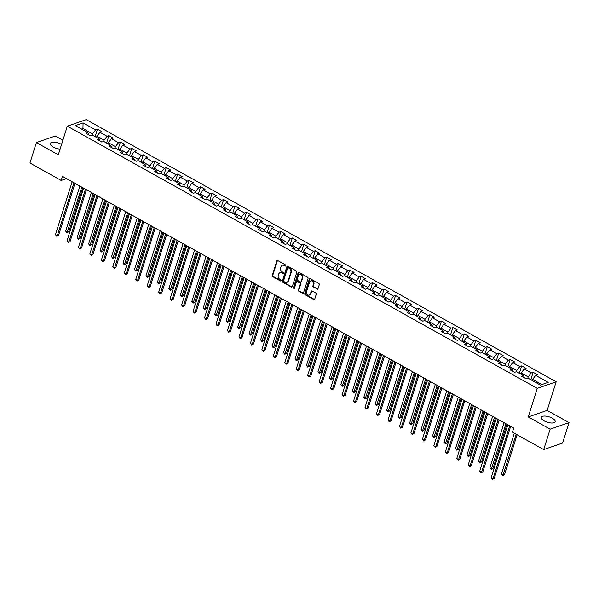 <?xml version="1.0" encoding="UTF-8"?>
<svg xmlns="http://www.w3.org/2000/svg" width="599" height="599" viewBox="0 0 599 599"><rect width="100%" height="100%" fill="white"/><g stroke="black" fill="none" stroke-linecap="round" stroke-linejoin="round"><path stroke-width="0.9" d="M285.79 265.724A0.636 0.524 -109.1 0 0 285.468 264.878L277.801 260.602A0.913 0.741 -109.1 0 0 276.828 261.007L272.275 275.45A0.913 0.741 -109.1 0 0 272.74 276.656L280.407 280.931A0.636 0.524 -109.1 0 0 280.759 279.808L279.77 279.254A2.928 2.381 -109.1 0 1 278.265 275.398L278.647 274.192A2.928 2.381 -109.1 0 1 279.995 272.717A2.928 2.381 -109.1 0 1 281.77 272.912L282.758 273.466A0.636 0.524 -109.1 0 0 283.11 272.343L282.122 271.789A2.928 2.381 -109.1 0 1 280.624 267.933L280.998 266.727A2.928 2.381 -109.1 0 1 282.354 265.252A2.928 2.381 -109.1 0 1 284.121 265.447L285.109 266.001A0.636 0.524 -109.1 0 0 285.79 265.724M552.188 418.147A7.263 2.845 17.5 0 0 541.271 417.346A7.263 2.845 17.5 0 0 544.214 420.917A7.263 2.845 17.5 0 0 555.131 421.718A7.263 2.845 17.5 0 0 552.188 418.147M61.555 144.464A7.263 2.845 17.5 0 0 61.225 144.277A7.263 2.845 17.5 0 0 50.309 143.475A7.263 2.845 17.5 0 0 53.259 147.047A7.263 2.845 17.5 0 0 60.087 149.114M317.028 289.137A0.913 0.741 -109.1 0 0 318.002 288.74L319.282 284.69A0.913 0.741 -109.1 0 0 318.81 283.484L310.297 278.73A0.913 0.741 -109.1 0 0 309.324 279.134L304.771 293.577A0.913 0.741 -109.1 0 0 305.243 294.783L313.756 299.53A0.913 0.741 -109.1 0 0 314.73 299.133L316.272 294.236A0.913 0.741 -109.1 0 0 315.8 293.031L312.161 291.002A0.913 0.741 -109.1 0 0 311.188 291.399L310.417 293.824A2.448 1.992 -109.1 0 1 309.294 295.06A2.448 1.992 -109.1 0 1 307.092 294.281A2.448 1.992 -109.1 0 1 306.561 291.676L309.556 282.166A2.448 1.992 -109.1 0 1 310.686 280.931A2.448 1.992 -109.1 0 1 312.888 281.71A2.448 1.992 -109.1 0 1 313.419 284.315L312.918 285.903A0.913 0.741 -109.1 0 0 313.389 287.108L317.537 288.958A0.913 0.741 -109.1 0 0 317.814 289.055M528.236 416.949L550.137 429.169L543.697 449.602L562.603 443.05L569.05 422.609L547.149 410.39L556.172 381.78L537.258 388.339L528.236 416.949L547.149 410.39M62.88 140.256L55.303 136.025L36.397 142.584L58.298 154.804L67.32 126.187L537.258 388.339M36.397 142.584L29.95 163.025L61.188 180.449L66.496 178.607M543.697 449.602L512.459 432.179L513.747 428.09L62.476 176.361L61.188 180.449M296.842 272.171A0.913 0.741 -109.1 0 0 296.378 270.965L287.864 266.218A0.913 0.741 -109.1 0 0 286.891 266.615L282.339 281.058A0.913 0.741 -109.1 0 0 282.803 282.264L291.316 287.018A0.913 0.741 -109.1 0 0 292.29 286.614L296.842 272.171M299.081 272.478L307.594 277.225A0.913 0.741 -109.1 0 1 308.066 278.43L303.506 292.874A0.913 0.741 -109.1 0 1 302.532 293.27L298.894 291.241A0.913 0.741 -109.1 0 1 298.422 290.036L300.271 284.181A0.913 0.741 -109.1 0 0 299.799 282.975L297.389 281.627A0.913 0.741 -109.1 0 0 296.408 282.024L294.491 288.126A0.636 0.524 -109.1 0 1 293.48 287.557L298.107 272.874A0.913 0.741 -109.1 0 1 299.081 272.478M556.172 381.78L86.226 119.628L67.32 126.187M533.132 372.279L531.268 372.93L524.215 368.991L526.079 368.348L521.669 365.884L519.805 366.528L512.744 362.597L514.616 361.946L510.206 359.49L508.341 360.134L501.281 356.203L503.145 355.551L498.735 353.096L496.871 353.739L489.817 349.801L491.682 349.157L487.272 346.694L485.407 347.345L478.354 343.407L480.218 342.763L475.808 340.299L473.944 340.951L466.883 337.012L468.747 336.368L464.345 333.905L462.473 334.549L455.42 330.618L457.284 329.967L452.874 327.511L451.01 328.155L443.956 324.224L445.821 323.572L441.411 321.116L439.546 321.76L432.485 317.822L434.357 317.178L429.947 314.715L428.075 315.366L421.022 311.428L422.887 310.784L418.476 308.32L416.612 308.972L409.559 305.033L411.423 304.389L407.013 301.926L405.149 302.57L398.095 298.639L399.96 297.988L395.55 295.532L393.685 296.176L386.625 292.245L388.489 291.593L384.079 289.137L382.214 289.781L375.161 285.843L377.026 285.199L372.615 282.735L370.751 283.387L363.698 279.448L365.562 278.805L361.152 276.341L359.288 276.993L352.227 273.054L354.099 272.41L349.689 269.947L347.817 270.591L340.764 266.66L342.628 266.008L338.218 263.553L336.353 264.196L329.3 260.266L331.165 259.614L326.755 257.158L324.89 257.802L317.837 253.864L319.701 253.22L315.291 250.756L313.427 251.408L306.366 247.469L308.23 246.825L303.82 244.362L301.956 245.013L294.903 241.075L296.767 240.431L292.357 237.968L290.493 238.612L283.439 234.681L285.304 234.029L280.894 231.573L279.029 232.217L271.968 228.286L273.84 227.635L269.43 225.179L267.558 225.823L260.505 221.885L262.369 221.241L257.959 218.777L256.095 219.429L249.042 215.49L250.906 214.846L246.496 212.383L244.632 213.034L237.571 209.096L239.443 208.452L235.033 205.989L233.168 206.633L226.108 202.702L227.972 202.05L223.562 199.594L221.697 200.238L214.644 196.307L216.509 195.656L212.098 193.2L210.234 193.844L203.181 189.905L205.045 189.262L200.635 186.798L198.771 187.45L191.71 183.511L193.574 182.867L189.172 180.404L187.3 181.055L180.247 177.117L182.111 176.473L177.701 174.01L175.836 174.653L168.783 170.722L170.648 170.071L166.237 167.615L164.373 168.259L157.312 164.328L159.184 163.677L154.774 161.221L152.902 161.865L145.849 157.926L147.713 157.282L143.303 154.819L141.439 155.47L134.386 151.532L136.25 150.888L131.84 148.425L129.976 149.076L122.922 145.138L124.787 144.494L120.377 142.03L118.512 142.674L111.451 138.743L113.316 138.092L108.906 135.636L107.041 136.28L99.988 132.349L101.852 131.698L97.442 129.242L95.578 129.886L83.081 122.915L75.317 125.61L87.806 132.581L85.942 133.225L90.352 135.688L92.216 135.037L99.277 138.975L97.412 139.627L101.823 142.083L103.687 141.439L110.74 145.37L108.876 146.021L113.286 148.477L115.15 147.833L122.203 151.764L120.339 152.416L124.749 154.871L126.614 154.228L133.674 158.166L131.802 158.81L136.213 161.273L138.084 160.622L145.138 164.56L143.273 165.204L147.683 167.668L149.548 167.016L156.601 170.955L154.737 171.599L159.147 174.062L161.011 173.418L168.064 177.349L166.2 178L170.61 180.456L172.475 179.812L179.535 183.743L177.671 184.395L182.081 186.851L183.945 186.207L190.999 190.145L189.134 190.789L193.544 193.252L195.409 192.601L202.462 196.539L200.598 197.183L205.008 199.647L206.872 198.995L213.933 202.934L212.061 203.578L216.471 206.041L218.343 205.397L225.396 209.328L223.532 209.979L227.942 212.435L229.806 211.791L236.86 215.722L234.995 216.374L239.405 218.83L241.27 218.186L248.33 222.124L246.459 222.768L250.869 225.231L252.733 224.58L259.794 228.518L257.929 229.162L262.34 231.626L264.204 230.974L271.257 234.913L269.393 235.557L273.803 238.02L275.667 237.376L282.721 241.307L280.856 241.959L285.266 244.414L287.131 243.771L294.191 247.701L292.327 248.353L296.73 250.809L298.602 250.165L305.655 254.103L303.79 254.747L308.2 257.211L310.065 256.559L317.118 260.498L315.254 261.142L319.664 263.605L321.528 262.954L328.589 266.892L326.717 267.536L331.127 269.999L332.999 269.355L340.052 273.286L338.188 273.938L342.598 276.394L344.462 275.75L351.516 279.681L349.651 280.332L354.061 282.788L355.926 282.144L362.979 286.082L361.115 286.726L365.525 289.19L367.389 288.538L374.45 292.477L372.585 293.121L376.996 295.584L378.86 294.933L385.913 298.871L384.049 299.515L388.459 301.978L390.323 301.334L397.377 305.265L395.512 305.917L399.922 308.373L401.787 307.729L408.847 311.66L406.976 312.311L411.386 314.767L413.258 314.123L420.311 318.062L418.446 318.705L422.857 321.169L424.721 320.517L431.774 324.456L429.91 325.1L434.32 327.563L436.184 326.912L443.238 330.85L441.373 331.494L445.783 333.957L447.648 333.314L454.708 337.244L452.844 337.896L457.254 340.352L459.119 339.708L466.172 343.639L464.307 344.29L468.718 346.746L470.582 346.102L477.635 350.041L475.771 350.685L480.181 353.148L482.045 352.497L489.106 356.435L487.234 357.079L491.644 359.542L493.516 358.891L500.569 362.829L498.705 363.473L503.115 365.937L504.979 365.293L512.033 369.224L510.168 369.875L514.578 372.331L516.443 371.687L523.504 375.618L521.632 376.269L526.042 378.725L527.906 378.081L540.403 385.052L548.175 382.357L535.678 375.386L537.543 374.742L533.132 372.279L530.864 379.489M520.778 374.105L521.137 372.967L528.191 376.906L527.809 378.111M528.191 376.906L531.268 372.93M521.137 372.967L524.215 368.991M523.504 375.618L524.357 377.789M509.315 367.711L509.674 366.573L516.727 370.511L516.345 371.717M516.727 370.511L519.805 366.528M509.674 366.573L512.744 362.597M512.033 369.224L512.894 371.387M497.851 361.309L498.203 360.179L505.264 364.117L504.882 365.323M505.264 364.117L508.341 360.134M498.203 360.179L501.281 356.203M500.569 362.829L501.423 364.993M486.381 354.915L486.74 353.784L493.793 357.715L493.419 358.928M493.793 357.715L496.871 353.739M486.74 353.784L489.817 349.801M489.106 356.435L489.96 358.599M474.917 348.521L475.277 347.39L482.33 351.321L481.948 352.534M482.33 351.321L485.407 347.345M475.277 347.39L478.354 343.407M477.635 350.041L478.496 352.205M463.454 342.126L463.813 340.988L470.866 344.927L470.485 346.132M470.866 344.927L473.944 340.951M463.813 340.988L466.883 337.012M466.172 343.639L467.025 345.81M451.99 335.732L452.342 334.594L459.403 338.532L459.021 339.738M459.403 338.532L462.473 334.549M452.342 334.594L455.42 330.618M454.708 337.244L455.562 339.408M440.52 329.33L440.879 328.2L447.932 332.138L447.55 333.344M447.932 332.138L451.01 328.155M440.879 328.2L443.956 324.224M443.238 330.85L444.099 333.014M429.056 322.936L429.416 321.805L436.469 325.736L436.087 326.949M436.469 325.736L439.546 321.76M429.416 321.805L432.485 317.822M431.774 324.456L432.635 326.62M417.593 316.542L417.945 315.411L425.005 319.342L424.624 320.555M425.005 319.342L428.075 315.366M417.945 315.411L421.022 311.428M420.311 318.062L421.164 320.225M406.122 310.147L406.481 309.009L413.535 312.948L413.16 314.153M413.535 312.948L416.612 308.972M406.481 309.009L409.559 305.033M408.847 311.66L409.701 313.831M394.659 303.753L395.018 302.615L402.071 306.553L401.689 307.759M402.071 306.553L405.149 302.57M395.018 302.615L398.095 298.639M397.377 305.265L398.238 307.429M383.195 297.351L383.555 296.22L390.608 300.159L390.226 301.364M390.608 300.159L393.685 296.176M383.555 296.22L386.625 292.245M385.913 298.871L386.767 301.035M371.724 290.957L372.084 289.826L379.145 293.757L378.763 294.97M379.145 293.757L382.214 289.781M372.084 289.826L375.161 285.843M374.45 292.477L375.303 294.641M360.261 284.562L360.62 283.432L367.674 287.363L367.292 288.576M367.674 287.363L370.751 283.387M360.62 283.432L363.698 279.448M362.979 286.082L363.84 288.246M348.798 278.168L349.157 277.03L356.21 280.968L355.828 282.181M356.21 280.968L359.288 276.993M349.157 277.03L352.227 273.054M351.516 279.681L352.377 281.852M337.334 271.774L337.686 270.636L344.747 274.574L344.365 275.78M344.747 274.574L347.817 270.591M337.686 270.636L340.764 266.66M340.052 273.286L340.906 275.45M325.863 265.372L326.223 264.241L333.276 268.18L332.894 269.385M333.276 268.18L336.353 264.196M326.223 264.241L329.3 260.266M328.589 266.892L329.443 269.056M314.4 258.978L314.76 257.847L321.813 261.778L321.431 262.991M321.813 261.778L324.89 257.802M314.76 257.847L317.837 253.864M317.118 260.498L317.979 262.661M302.937 252.583L303.289 251.453L310.349 255.384L309.968 256.597M310.349 255.384L313.427 251.408M303.289 251.453L306.366 247.469M305.655 254.103L306.508 256.267M291.466 246.189L291.825 245.051L298.886 248.989L298.504 250.202M298.886 248.989L301.956 245.013M291.825 245.051L294.903 241.075M294.191 247.701L295.045 249.873M280.003 239.795L280.362 238.657L287.415 242.595L287.033 243.8M287.415 242.595L290.493 238.612M280.362 238.657L283.439 234.681M282.721 241.307L283.582 243.479M268.539 233.393L268.899 232.262L275.952 236.201L275.57 237.406M275.952 236.201L279.029 232.217M268.899 232.262L271.968 228.286M271.257 234.913L272.118 237.077M257.076 226.999L257.428 225.868L264.488 229.799L264.107 231.012M264.488 229.799L267.558 225.823M257.428 225.868L260.505 221.885M259.794 228.518L260.647 230.682M245.605 220.604L245.964 219.474L253.018 223.405L252.636 224.618M253.018 223.405L256.095 219.429M245.964 219.474L249.042 215.49M248.33 222.124L249.184 224.288M234.142 214.21L234.501 213.072L241.554 217.01L241.172 218.223M241.554 217.01L244.632 213.034M234.501 213.072L237.571 209.096M236.86 215.722L237.721 217.894M222.678 207.816L223.03 206.677L230.091 210.616L229.709 211.821M230.091 210.616L233.168 206.633M223.03 206.677L226.108 202.702M225.396 209.328L226.25 211.499M211.207 201.414L211.567 200.283L218.62 204.222L218.246 205.427M218.62 204.222L221.697 200.238M211.567 200.283L214.644 196.307M213.933 202.934L214.786 205.098M199.744 195.019L200.103 193.889L207.157 197.82L206.775 199.033M207.157 197.82L210.234 193.844M200.103 193.889L203.181 189.905M202.462 196.539L203.323 198.703M188.281 188.625L188.64 187.494L195.693 191.425L195.311 192.638M195.693 191.425L198.771 187.45M188.64 187.494L191.71 183.511M190.999 190.145L191.86 192.309M176.817 182.231L177.169 181.093L184.23 185.031L183.848 186.244M184.23 185.031L187.3 181.055M177.169 181.093L180.247 177.117M179.535 183.743L180.389 185.915M165.346 175.836L165.706 174.698L172.759 178.637L172.377 179.842M172.759 178.637L175.836 174.653M165.706 174.698L168.783 170.722M168.064 177.349L168.925 179.52M153.883 169.435L154.243 168.304L161.296 172.242L160.914 173.448M161.296 172.242L164.373 168.259M154.243 168.304L157.312 164.328M156.601 170.955L157.462 173.118M142.42 163.04L142.772 161.91L149.832 165.841L149.451 167.054M149.832 165.841L152.902 161.865M142.772 161.91L145.849 157.926M145.138 164.56L145.991 166.724M130.949 156.646L131.308 155.515L138.362 159.446L137.987 160.659M138.362 159.446L141.439 155.47M131.308 155.515L134.386 151.532M133.674 158.166L134.528 160.33M119.486 150.252L119.845 149.114L126.898 153.052L126.516 154.265M126.898 153.052L129.976 149.076M119.845 149.114L122.922 145.138M122.203 151.764L123.065 153.936M108.022 143.857L108.382 142.719L115.435 146.658L115.053 147.863M115.435 146.658L118.512 142.674M108.382 142.719L111.451 138.743M110.74 145.37L111.594 147.541M96.551 137.456L96.911 136.325L103.971 140.263L103.59 141.469M103.971 140.263L107.041 136.28M96.911 136.325L99.988 132.349M99.277 138.975L100.13 141.139M82.587 129.669L82.947 128.538L92.501 133.862L92.119 135.075M92.501 133.862L95.578 129.886M81.471 129.047L82.947 128.538L83.081 122.915M87.806 132.581L88.667 134.745M550.137 429.169L569.05 422.609M541.878 384.543L532.601 379.369L532.249 380.5M532.601 379.369L535.678 375.386M95.174 136.452L97.442 129.242M106.637 142.847L108.906 135.636M118.1 149.241L120.377 142.03M129.564 155.635L131.84 148.425M141.035 162.03L143.303 154.819M152.498 168.431L154.774 161.221M163.961 174.826L166.237 167.615M175.432 181.22L177.701 174.01M186.895 187.614L189.172 180.404M198.359 194.009L200.635 186.798M209.822 200.41L212.098 193.2M221.293 206.805L223.562 199.594M232.756 213.199L235.033 205.989M244.22 219.593L246.496 212.383M255.691 225.988L257.959 218.777M267.154 232.39L269.43 225.179M278.617 238.784L280.894 231.573M290.081 245.178L292.357 237.968M301.552 251.573L303.82 244.362M313.015 257.967L315.291 250.756M324.478 264.369L326.755 257.158M335.949 270.763L338.218 263.553M347.413 277.157L349.689 269.947M358.876 283.552L361.152 276.341M370.347 289.946L372.615 282.735M381.81 296.348L384.079 289.137M393.273 302.742L395.55 295.532M404.737 309.136L407.013 301.926M416.208 315.531L418.476 308.32M427.671 321.925L429.947 314.715M439.134 328.327L441.411 321.116M450.605 334.721L452.874 327.511M462.069 341.116L464.345 333.905M473.532 347.51L475.808 340.299M484.995 353.904L487.272 346.694M496.466 360.306L498.735 353.096M507.93 366.7L510.206 359.49M519.393 373.095L521.669 365.884M285.723 265.866A0.636 0.524 -109.1 0 1 285.626 265.829L284.63 265.275A2.928 2.381 -109.1 0 0 282.863 265.072A2.928 2.381 -109.1 0 0 282.616 265.185M280.257 272.642A2.928 2.381 -109.1 0 1 280.512 272.538A2.928 2.381 -109.1 0 1 282.279 272.732L283.267 273.286A0.636 0.524 -109.1 0 0 283.372 273.331M277.524 260.513A0.913 0.741 -109.1 0 0 277.337 260.827L272.785 275.27A0.913 0.741 -109.1 0 0 273.249 276.476L280.916 280.751A0.636 0.524 -109.1 0 0 281.021 280.796M287.587 266.128A0.913 0.741 -109.1 0 0 287.4 266.443L282.848 280.886A0.913 0.741 -109.1 0 0 283.312 282.092L291.825 286.839A0.913 0.741 -109.1 0 0 292.102 286.928M288.306 267.783A0.636 0.524 -109.1 0 0 287.625 268.06L283.627 280.744A0.636 0.524 -109.1 0 0 283.948 281.582L284.997 282.166A2.928 2.381 -109.1 0 0 286.764 282.369A2.928 2.381 -109.1 0 0 288.119 280.886L290.852 272.223A2.928 2.381 -109.1 0 0 289.347 268.367L288.306 267.783L288.815 267.603A0.636 0.524 -109.1 0 0 288.201 267.738M287.018 282.256A2.928 2.381 -109.1 0 0 287.28 282.189A2.928 2.381 -109.1 0 0 288.628 280.714L288.119 280.886M288.815 267.603L289.864 268.187A2.928 2.381 -109.1 0 1 291.361 272.043L288.628 280.714M297.111 281.53A0.913 0.741 -109.1 0 1 297.898 281.448L300.316 282.795A0.913 0.741 -109.1 0 1 300.78 284.001L298.931 289.856A0.913 0.741 -109.1 0 0 299.403 291.062L303.049 293.098A0.913 0.741 -109.1 0 0 303.326 293.188M298.804 272.38A0.913 0.741 -109.1 0 0 298.616 272.695L293.989 287.385A0.636 0.524 -109.1 0 0 294.416 288.269M302.188 278.101A2.448 1.992 -109.1 0 0 301.656 275.495A2.448 1.992 -109.1 0 0 299.455 274.709A2.448 1.992 -109.1 0 0 298.324 275.944L297.269 279.299A0.913 0.741 -109.1 0 0 297.74 280.504L300.159 281.852A0.913 0.741 -109.1 0 0 301.132 281.448L302.188 278.101L302.697 277.921A2.448 1.992 -109.1 0 0 302.166 275.315A2.448 1.992 -109.1 0 0 299.964 274.537A2.448 1.992 -109.1 0 0 299.717 274.642M300.945 281.762A0.913 0.741 -109.1 0 0 301.641 281.275L301.132 281.448M302.697 277.921L301.641 281.275M310.948 280.864A2.448 1.992 -109.1 0 1 311.195 280.751A2.448 1.992 -109.1 0 1 313.397 281.53A2.448 1.992 -109.1 0 1 313.928 284.136L313.427 285.723A0.913 0.741 -109.1 0 0 313.898 286.928L317.537 288.958M309.541 294.948A2.448 1.992 -109.1 0 0 309.803 294.88A2.448 1.992 -109.1 0 0 310.933 293.645L310.417 293.824M311.884 290.904A0.913 0.741 -109.1 0 0 311.697 291.219L310.933 293.645M310.027 278.64A0.913 0.741 -109.1 0 0 309.84 278.954L305.28 293.398A0.913 0.741 -109.1 0 0 305.752 294.603L314.265 299.35A0.913 0.741 -109.1 0 0 314.542 299.448M96.634 137.201L94.717 136.437M79.899 186.079L65.688 231.139L67.53 232.157L68.803 231.716L82.699 187.644M68.803 231.716L67.028 232.786L81.734 187.105M67.028 232.786L65.688 231.139M73.991 182.785L57.302 235.707L55.467 234.681L72.157 181.759M74.957 183.324L58.582 235.265L56.8 236.328L55.467 234.681M58.582 235.265L56.8 236.328M108.105 143.595L106.188 142.832M91.362 192.474L77.159 237.533L78.993 238.559L80.273 238.11L94.17 194.039M80.273 238.11L78.491 239.181L93.197 193.499M78.491 239.181L77.159 237.533M119.568 149.99L117.651 149.226M102.826 198.868L88.622 243.928L90.456 244.954L91.737 244.512L105.634 200.433M91.737 244.512L89.955 245.575L104.668 199.894M89.955 245.575L88.622 243.928M85.455 189.179L68.773 242.101L66.931 241.075L83.62 188.153M86.428 189.718L70.046 241.659L68.271 242.722L66.931 241.075M70.046 241.659L68.271 242.722M96.926 195.573L80.236 248.495L78.402 247.469L95.084 194.548M97.892 196.113L81.516 248.053L79.734 249.117L78.402 247.469M81.516 248.053L79.734 249.117M131.031 156.384L129.114 155.62M114.297 205.27L100.085 250.322L101.927 251.348L103.2 250.906L117.097 206.835M103.2 250.906L101.418 251.969L116.131 206.288M101.418 251.969L100.085 250.322M142.502 162.778L140.585 162.022M125.76 211.664L111.549 256.716L113.391 257.742L114.671 257.3L128.56 213.229M114.671 257.3L112.889 258.364L127.594 212.69M112.889 258.364L111.549 256.716M153.965 169.18L152.049 168.416M137.223 218.058L123.02 263.118L124.854 264.137L126.134 263.695L140.031 219.623M126.134 263.695L124.352 264.765L139.065 219.084M124.352 264.765L123.02 263.118M108.389 201.975L91.699 254.889L89.865 253.871L106.547 200.95M109.355 202.514L92.98 254.448L91.198 255.518L89.865 253.871M92.98 254.448L91.198 255.518M119.852 208.37L103.17 261.291L101.328 260.266L118.018 207.344M120.818 208.909L104.443 260.85L102.661 261.913L101.328 260.266M104.443 260.85L102.661 261.913M131.316 214.764L114.634 267.686L112.799 266.66L129.481 213.738M132.289 215.303L115.914 267.244L114.132 268.307L112.799 266.66M115.914 267.244L114.132 268.307M165.429 175.574L163.512 174.811M148.687 224.453L134.483 269.513L136.317 270.538L137.598 270.089L151.495 226.018M137.598 270.089L135.816 271.16L150.529 225.479M135.816 271.16L134.483 269.513M142.787 221.158L126.097 274.08L124.263 273.054L140.945 220.133M143.753 221.697L127.377 273.638L125.595 274.701L124.263 273.054M127.377 273.638L125.595 274.701M176.9 181.969L174.975 181.205M160.158 230.847L145.946 275.907L147.788 276.933L149.061 276.491L162.958 232.412M149.061 276.491L147.287 277.554L161.992 231.873M147.287 277.554L145.946 275.907M154.25 227.553L137.568 280.474L135.726 279.448L152.416 226.527M155.216 228.092L138.841 280.033L137.059 281.096L135.726 279.448M138.841 280.033L137.059 281.096M188.363 188.363L186.446 187.599M171.621 237.249L157.417 282.301L159.252 283.327L160.532 282.885L174.429 238.814M160.532 282.885L158.75 283.948L173.455 238.267M158.75 283.948L157.417 282.301M165.713 233.954L149.031 286.869L147.189 285.85L163.879 232.929M166.687 234.494L150.304 286.427L148.53 287.498L147.189 285.85M150.304 286.427L148.53 287.498M199.826 194.757L197.91 194.001M183.084 243.643L168.881 288.696L170.715 289.721L171.995 289.28L185.892 245.208M171.995 289.28L170.213 290.343L184.926 244.669M170.213 290.343L168.881 288.696M177.184 240.349L160.495 293.27L158.66 292.245L175.342 239.323M178.15 240.888L161.775 292.821L159.993 293.892L158.66 292.245M161.775 292.821L159.993 293.892M211.29 201.159L209.373 200.395M194.555 250.038L180.344 295.097L182.186 296.116L183.459 295.674L197.356 251.602M183.459 295.674L181.677 296.745L196.39 251.063M181.677 296.745L180.344 295.097M188.648 246.743L171.958 299.665L170.123 298.639L186.806 245.717M189.613 247.282L173.238 299.223L171.456 300.286L170.123 298.639M173.238 299.223L171.456 300.286M222.761 207.553L220.844 206.79M206.019 256.432L191.815 301.492L193.649 302.517L194.93 302.068L208.826 257.997M194.93 302.068L193.148 303.139L207.853 257.458M193.148 303.139L191.815 301.492M200.111 253.137L183.429 306.059L181.587 305.033L198.276 252.112M201.077 253.677L184.702 305.617L182.92 306.681L181.587 305.033M184.702 305.617L182.92 306.681M234.224 213.948L232.307 213.184M217.482 262.826L203.278 307.886L205.113 308.912L206.393 308.47L220.29 264.391M206.393 308.47L204.611 309.533L219.324 263.852M204.611 309.533L203.278 307.886M211.574 259.532L194.892 312.453L193.058 311.428L209.74 258.506M212.548 260.071L196.173 312.012L194.39 313.075L193.058 311.428M196.173 312.012L194.39 313.075M245.687 220.342L243.771 219.578M228.945 269.228L214.742 314.28L216.576 315.306L217.856 314.864L231.753 270.785M217.856 314.864L216.074 315.928L230.787 270.246M216.074 315.928L214.742 314.28M223.045 265.934L206.356 318.848L204.521 317.829L221.203 264.908M224.011 266.473L207.636 318.406L205.854 319.477L204.521 317.829M207.636 318.406L205.854 319.477M257.158 226.736L255.234 225.98M240.416 275.622L226.205 320.675L228.047 321.7L229.32 321.259L243.216 277.187M229.32 321.259L227.545 322.322L242.251 276.648M227.545 322.322L226.205 320.675M234.508 272.328L217.826 325.25L215.984 324.224L232.674 271.302M235.474 272.867L219.099 324.8L217.317 325.871L215.984 324.224M219.099 324.8L217.317 325.871M268.622 233.138L266.705 232.375M251.879 282.017L237.676 327.076L239.51 328.095L240.791 327.653L254.687 283.582M240.791 327.653L239.008 328.724L253.714 283.042M239.008 328.724L237.676 327.076M245.972 278.722L229.29 331.644L227.448 330.618L244.137 277.696M246.945 279.261L230.563 331.202L228.788 332.265L227.448 330.618M230.563 331.202L228.788 332.265M280.085 239.533L278.168 238.769M263.343 288.411L249.139 333.471L250.974 334.497L252.254 334.047L266.151 289.976M252.254 334.047L250.472 335.118L265.185 289.437M250.472 335.118L249.139 333.471M257.443 285.117L240.753 338.038L238.919 337.012L255.601 284.091M258.409 285.656L242.033 337.596L240.251 338.66L238.919 337.012M242.033 337.596L240.251 338.66M291.548 245.927L289.631 245.163M274.814 294.805L260.602 339.865L262.444 340.891L263.717 340.449L277.614 296.37M263.717 340.449L261.935 341.512L276.648 295.831M261.935 341.512L260.602 339.865M268.906 291.511L252.216 344.432L250.382 343.407L267.072 290.485M269.872 292.05L253.497 343.991L251.715 345.054L250.382 343.407M253.497 343.991L251.715 345.054M303.019 252.321L301.102 251.558M286.277 301.2L272.073 346.259L273.908 347.285L275.188 346.843L289.085 302.765M275.188 346.843L273.406 347.907L288.112 302.225M273.406 347.907L272.073 346.259M280.369 297.913L263.687 350.827L261.845 349.809L278.535 296.887M281.335 298.452L264.96 350.385L263.186 351.456L261.845 349.809M264.96 350.385L263.186 351.456M314.482 258.716L312.566 257.959M297.74 307.601L283.537 352.654L285.371 353.68L286.651 353.238L300.548 309.166M286.651 353.238L284.869 354.301L299.582 308.627M284.869 354.301L283.537 352.654M291.84 304.307L275.151 357.229L273.316 356.203L289.998 303.281M292.806 304.846L276.431 356.779L274.649 357.85L273.316 356.203M276.431 356.779L274.649 357.85M325.946 265.11L324.029 264.354M309.204 313.996L295 359.048L296.842 360.074L298.115 359.632L312.012 315.561M298.115 359.632L296.333 360.703L311.046 315.022M296.333 360.703L295 359.048M303.304 310.701L286.614 363.623L284.78 362.597L301.462 309.676M304.27 311.24L287.894 363.181L286.112 364.244L284.78 362.597M287.894 363.181L286.112 364.244M337.417 271.512L335.5 270.748M320.675 320.39L306.463 365.45L308.305 366.476L309.578 366.026L323.475 321.955M309.578 366.026L307.804 367.097L322.509 321.416M307.804 367.097L306.463 365.45M314.767 317.096L298.085 370.017L296.243 368.991L312.933 316.07M315.733 317.635L299.358 369.576L297.576 370.639L296.243 368.991M299.358 369.576L297.576 370.639M348.88 277.906L346.963 277.142M332.138 326.784L317.934 371.844L319.769 372.87L321.049 372.428L334.946 328.349M321.049 372.428L319.267 373.491L333.972 327.81M319.267 373.491L317.934 371.844M326.23 323.49L309.548 376.412L307.706 375.386L324.396 322.464M327.204 324.029L310.829 375.97L309.047 377.033L307.706 375.386M310.829 375.97L309.047 377.033M360.343 284.3L358.427 283.537M343.601 333.179L329.398 378.239L331.232 379.264L332.512 378.823L346.409 334.744M332.512 378.823L330.73 379.886L345.443 334.205M330.73 379.886L329.398 378.239M337.701 329.892L321.012 382.806L319.177 381.788L335.859 328.866M338.667 330.431L322.292 382.364L320.51 383.435L319.177 381.788M322.292 382.364L320.51 383.435M371.807 290.695L369.89 289.938M355.072 339.581L340.861 384.633L342.703 385.659L343.976 385.217L357.873 341.145M343.976 385.217L342.201 386.28L356.907 340.606M342.201 386.28L340.861 384.633M349.165 336.286L332.475 389.208L330.641 388.182L347.33 335.26M350.13 336.825L333.755 388.758L331.973 389.829L330.641 388.182M333.755 388.758L331.973 389.829M383.278 297.089L381.361 296.333M366.536 345.975L352.332 391.027L354.166 392.053L355.447 391.611L369.343 347.54M355.447 391.611L353.665 392.674L368.37 347.001M353.665 392.674L352.332 391.027M360.628 342.68L343.946 395.602L342.104 394.576L358.794 341.655M361.601 343.22L345.219 395.16L343.444 396.224L342.104 394.576M345.219 395.16L343.444 396.224M394.741 303.491L392.824 302.727M377.999 352.369L363.795 397.429L365.63 398.455L366.91 398.006L380.807 353.934M366.91 398.006L365.128 399.076L379.841 353.395M365.128 399.076L363.795 397.429M372.099 349.075L355.409 401.996L353.575 400.971L370.257 348.049M373.065 349.614L356.69 401.555L354.908 402.618L353.575 400.971M356.69 401.555L354.908 402.618M406.204 309.885L404.288 309.121M389.47 358.764L375.259 403.823L377.1 404.849L378.373 404.407L392.27 360.328M378.373 404.407L376.591 405.471L391.304 359.789M376.591 405.471L375.259 403.823M383.562 355.469L366.873 408.391L365.038 407.365L381.72 354.443M384.528 356.008L368.153 407.949L366.371 409.012L365.038 407.365M368.153 407.949L366.371 409.012M417.675 316.279L415.758 315.516M400.933 365.158L386.722 410.218L388.564 411.243L389.844 410.802L403.733 366.723M389.844 410.802L388.062 411.865L402.768 366.184M388.062 411.865L386.722 410.218M395.026 361.871L378.343 414.785L376.501 413.767L393.191 360.845M395.991 362.41L379.616 414.343L377.834 415.414L376.501 413.767M379.616 414.343L377.834 415.414M429.139 322.674L427.222 321.918M412.397 371.56L398.193 416.612L400.027 417.638L401.308 417.196L415.204 373.125M401.308 417.196L399.526 418.259L414.238 372.585M399.526 418.259L398.193 416.612M406.489 368.265L389.807 421.187L387.972 420.161L404.654 367.239M407.462 368.804L391.087 420.738L389.305 421.808L387.972 420.161M391.087 420.738L389.305 421.808M440.602 329.068L438.685 328.312M423.86 377.954L409.656 423.006L411.491 424.032L412.771 423.59L426.668 379.519M412.771 423.59L410.989 424.654L425.702 378.98M410.989 424.654L409.656 423.006M417.96 374.66L401.27 427.581L399.436 426.555L416.118 373.634M418.926 375.199L402.55 427.139L400.768 428.203L399.436 426.555M402.55 427.139L400.768 428.203M452.073 335.47L450.149 334.706M435.331 384.348L421.119 429.408L422.961 430.434L424.234 429.985L438.131 385.913M424.234 429.985L422.46 431.055L437.165 385.374M422.46 431.055L421.119 429.408M429.423 381.054L412.733 433.976L410.899 432.95L427.589 380.028M430.389 381.593L414.014 433.534L412.232 434.597L410.899 432.95M414.014 433.534L412.232 434.597M463.536 341.864L461.619 341.101M446.794 390.743L432.59 435.802L434.425 436.828L435.705 436.386L449.602 392.308M435.705 436.386L433.923 437.45L448.629 391.768M433.923 437.45L432.59 435.802M440.886 387.448L424.204 440.37L422.362 439.344L439.052 386.422M441.86 387.987L425.477 439.928L423.703 440.991L422.362 439.344M425.477 439.928L423.703 440.991M475 348.259L473.083 347.495M458.257 397.137L444.054 442.197L445.888 443.223L447.168 442.781L461.065 398.702M447.168 442.781L445.386 443.844L460.099 398.163M445.386 443.844L444.054 442.197M452.357 393.85L435.668 446.764L433.833 445.746L450.515 392.824M453.323 394.389L436.948 446.322L435.166 447.393L433.833 445.746M436.948 446.322L435.166 447.393M486.463 354.653L484.546 353.889M469.728 403.539L455.517 448.591L457.359 449.617L458.632 449.175L472.529 405.104M458.632 449.175L456.85 450.238L471.563 404.565M456.85 450.238L455.517 448.591M463.821 400.244L447.131 453.166L445.297 452.14L461.979 399.219M464.787 400.783L448.411 452.717L446.629 453.787L445.297 452.14M448.411 452.717L446.629 453.787M497.934 361.047L496.017 360.291M481.192 409.933L466.988 454.985L468.822 456.011L470.103 455.569L483.999 411.498M470.103 455.569L468.321 456.633L483.026 410.959M468.321 456.633L466.988 454.985M475.284 406.639L458.602 459.56L456.76 458.534L473.45 405.613M476.25 407.178L459.875 459.119L458.093 460.182L456.76 458.534M459.875 459.119L458.093 460.182M509.397 367.449L507.48 366.685M492.655 416.327L478.451 461.387L480.286 462.413L481.566 461.964L495.463 417.892M481.566 461.964L479.784 463.034L494.497 417.353M479.784 463.034L478.451 461.387M486.747 413.033L470.065 465.955L468.231 464.929L484.913 412.007M487.721 413.572L471.346 465.513L469.564 466.576L468.231 464.929M471.346 465.513L469.564 466.576M520.86 373.843L518.944 373.08M504.118 422.722L489.915 467.782L491.749 468.807L493.029 468.366L506.926 424.287M493.029 468.366L491.247 469.429L505.96 423.748M491.247 469.429L489.915 467.782M498.218 419.427L481.529 472.349L479.694 471.323L496.376 418.401M499.184 419.966L482.809 471.907L481.027 472.97L479.694 471.323M482.809 471.907L481.027 472.97M532.331 380.238L530.407 379.474M514.301 433.204L501.378 474.176L503.22 475.202L504.493 474.76L517.102 434.769M504.493 474.76L502.718 475.823L516.136 434.23M502.718 475.823L501.378 474.176M509.682 425.829L492.999 478.743L491.158 477.725L507.847 424.803M510.648 426.368L494.272 478.301L492.49 479.372L491.158 477.725M494.272 478.301L492.49 479.372M284.63 265.275L284.121 265.447M283.267 273.286L282.758 273.466M282.279 272.732L281.77 272.912M280.916 280.751L280.407 280.931M273.249 276.476L272.74 276.656M272.785 275.27L272.275 275.45M277.337 260.827L276.828 261.007M285.626 265.829L285.109 266.001M291.825 286.839L291.316 287.018M283.312 282.092L282.803 282.264M282.848 280.886L282.339 281.058M287.4 266.443L286.891 266.615M291.361 272.043L290.852 272.223M289.864 268.187L289.347 268.367M303.049 293.098L302.532 293.27M299.403 291.062L298.894 291.241M298.931 289.856L298.422 290.036M300.78 284.001L300.271 284.181M300.316 282.795L299.799 282.975M297.898 281.448L297.389 281.627M293.989 287.385L293.48 287.557M298.616 272.695L298.107 272.874M313.898 286.928L313.389 287.108M313.427 285.723L312.918 285.903M313.928 284.136L313.419 284.315M311.697 291.219L311.188 291.399M314.265 299.35L313.756 299.53M305.752 294.603L305.243 294.783M305.28 293.398L304.771 293.577M309.84 278.954L309.324 279.134M282.863 265.072L282.354 265.252M280.512 272.538L279.995 272.717M288.426 267.566L287.917 267.738M287.28 282.189L286.764 282.369M297.344 281.388L296.834 281.56M299.964 274.537L299.455 274.709M301.222 281.732L300.705 281.912M311.195 280.751L310.686 280.931M309.803 294.88L309.294 295.06"/></g></svg>
